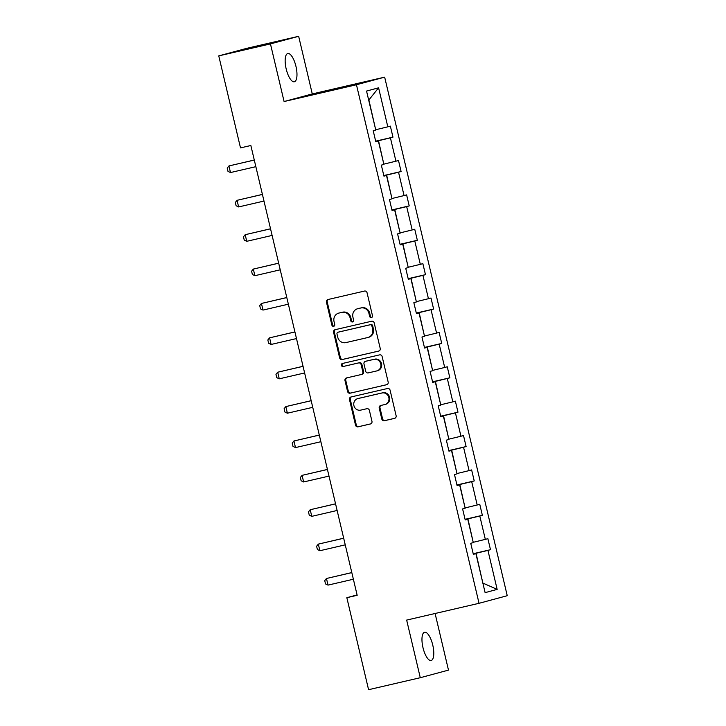 <?xml version="1.0" encoding="UTF-8"?>
<svg xmlns="http://www.w3.org/2000/svg" width="726" height="726" viewBox="0 0 726 726"><rect width="100%" height="100%" fill="white"/><g stroke="black" fill="none" stroke-linecap="round" stroke-linejoin="round"><path stroke-width="1.09" d="M371.422 317.571A1.552 1.461 -105.1 0 0 372.483 315.728L367.057 292.75A2.223 2.087 -105.1 0 0 364.516 291.053L327.97 299.529A2.223 2.087 -105.1 0 0 326.455 302.161L331.891 325.139A1.552 1.461 -105.1 0 0 333.715 326.319A1.552 1.461 -105.1 0 0 334.731 324.486L334.024 321.509A7.115 6.67 -105.1 0 1 338.888 313.078L341.928 312.371A7.115 6.67 -105.1 0 1 350.059 317.788L350.767 320.765A1.552 1.461 -105.1 0 0 352.591 321.936A1.552 1.461 -105.1 0 0 353.607 320.102L352.909 317.135A7.115 6.67 -105.1 0 1 357.764 308.704L360.813 307.996A7.115 6.67 -105.1 0 1 368.944 313.414L369.643 316.391A1.552 1.461 -105.1 0 0 371.422 317.571M432.75 645.051A14.493 5.046 76.9 0 0 424.601 632.246A14.493 5.046 76.9 0 0 422.995 647.683A14.493 5.046 76.9 0 0 431.144 660.488A14.493 5.046 76.9 0 0 432.75 645.051M295.945 66.329A14.493 5.046 76.9 0 0 287.795 53.524A14.493 5.046 76.9 0 0 286.189 68.961A14.493 5.046 76.9 0 0 294.348 81.766A14.493 5.046 76.9 0 0 295.945 66.329M381.812 419.038A2.223 2.087 -105.1 0 0 384.353 420.735L394.608 418.358A2.223 2.087 -105.1 0 0 396.124 415.726L390.089 390.198A2.223 2.087 -105.1 0 0 387.548 388.501L351.012 396.977A2.223 2.087 -105.1 0 0 349.496 399.609L355.522 425.137A2.223 2.087 -105.1 0 0 358.063 426.824L370.451 423.957A2.223 2.087 -105.1 0 0 371.966 421.325L369.389 410.399A2.223 2.087 -105.1 0 0 366.848 408.711L360.704 410.126A5.944 5.572 -105.1 0 1 353.934 405.698A5.944 5.572 -105.1 0 1 357.972 398.556L382.021 392.984A5.944 5.572 -105.1 0 1 388.8 397.412A5.944 5.572 -105.1 0 1 384.762 404.554L380.751 405.48A2.223 2.087 -105.1 0 0 379.226 408.121L381.812 419.038L382.575 418.838A2.223 2.087 -105.1 0 0 385.116 420.526L394.917 418.258M406.66 620.086L420.281 677.712L368.581 689.7L346.837 597.689L357.174 595.293L250.851 145.499L240.506 147.895L218.762 55.884L270.453 43.896L284.084 101.531L356.457 84.751L479.042 603.306L406.66 620.086M378.7 351.085A2.223 2.087 -105.1 0 0 380.224 348.444L374.189 322.925A2.223 2.087 -105.1 0 0 371.648 321.228L335.103 329.704A2.223 2.087 -105.1 0 0 333.588 332.336L339.623 357.864A2.223 2.087 -105.1 0 0 342.164 359.551L378.836 351.048M382.139 356.557L388.174 382.085A2.223 2.087 -105.1 0 1 386.649 384.716L350.113 393.193A2.223 2.087 -105.1 0 1 347.572 391.495L344.995 380.578A2.223 2.087 -105.1 0 1 346.511 377.937L361.33 374.507A2.223 2.087 -105.1 0 0 362.846 371.866L361.131 364.624A2.223 2.087 -105.1 0 0 358.59 362.927L343.162 366.512A1.552 1.461 -105.1 0 1 341.392 365.35A1.552 1.461 -105.1 0 1 342.454 363.481L379.598 354.869A2.223 2.087 -105.1 0 1 382.139 356.557M420.281 677.712L448.486 670.116L435.101 613.488M284.084 101.531L312.28 93.926L298.658 36.3L270.453 43.896M298.658 36.3L246.958 48.288L218.762 55.884M473.307 554.174L475.893 553.629L473.343 554.319L470.738 543.302L473.288 542.612L467.762 519.253L465.212 519.943L462.607 508.926L465.157 508.236L459.64 484.877L457.09 485.558L454.485 474.541L457.035 473.851L451.508 450.492L448.958 451.182L446.354 440.165L448.904 439.475L443.386 416.116L440.827 416.806L438.223 405.789L440.782 405.099L435.255 381.74L432.705 382.42L430.101 371.403L432.651 370.714L427.133 347.355L424.574 348.044L421.969 337.027L424.529 336.338L419.002 312.979L416.452 313.668L413.847 302.651L416.397 301.962L410.88 278.602L408.321 279.283L405.716 268.266L408.275 267.576L402.748 244.217L400.198 244.907L397.594 233.89L400.144 233.2L394.626 209.841L392.067 210.531L389.463 199.505L392.022 198.824L386.495 175.456L383.945 176.146L381.341 165.129L383.891 164.439L378.373 141.08L375.814 141.77L373.209 130.753L375.769 130.063L366.548 91.059L378.591 87.81L387.811 126.814L390.361 126.124L392.966 137.15L390.416 137.84L395.933 161.199L398.492 160.51L401.097 171.527L398.538 172.216L404.064 195.575L406.614 194.886L409.219 205.903L406.669 206.592L412.186 229.951L414.746 229.271L417.35 240.288L414.791 240.978L420.318 264.337L422.868 263.647L425.472 274.664L422.922 275.354L428.44 298.713L430.999 298.023L433.603 309.04L431.044 309.73L436.571 333.089L439.121 332.408L441.726 343.425L439.176 344.115L444.693 367.474L447.252 366.784L449.857 377.801L447.298 378.491L452.824 401.85L455.374 401.16L457.979 412.186L455.429 412.867L460.946 436.235L463.506 435.546L466.11 446.563L463.551 447.252L469.078 470.611L471.628 469.922L474.232 480.939L471.682 481.628L477.2 504.987L479.759 504.298L482.363 515.324L479.804 516.005L485.331 539.373L487.881 538.683L490.486 549.7L487.936 550.39L497.156 589.394L485.113 592.643L475.893 553.629M356.457 84.751L384.662 77.147L507.238 595.701L479.042 603.306M465.112 519.535L467.925 518.881L473.216 542.295M473.443 542.249L485.331 539.373M467.925 518.881L479.804 516.005M465.175 519.798L467.762 519.253M456.99 485.159L459.794 484.505L465.085 507.919M465.321 507.864L477.2 504.987M459.794 484.505L471.682 481.628M457.053 485.422L459.64 484.877M448.859 450.773L451.672 450.129L456.963 473.543M457.189 473.488L469.078 470.611M451.672 450.129L463.551 447.252M448.922 451.037L451.508 450.492M440.736 416.397L443.541 415.744L448.831 439.157M449.067 439.103L460.946 436.235M443.541 415.744L455.429 412.867M440.8 416.66L443.386 416.116M432.605 382.021L435.418 381.368L440.709 404.781M440.936 404.727L452.824 401.85M435.418 381.368L447.298 378.491M432.669 382.275L435.255 381.74M424.483 347.636L427.287 346.992L432.578 370.405M432.814 370.351L444.693 367.474M427.287 346.992L439.176 344.115M424.547 347.899L427.133 347.355M416.352 313.26L419.156 312.607L424.456 336.02M424.683 335.966L436.571 333.089M419.156 312.607L431.044 309.73M416.415 313.523L419.002 312.979M408.23 278.884L411.034 278.23L416.325 301.644M416.552 301.589L428.44 298.713M411.034 278.23L422.922 275.354M408.293 279.138L410.88 278.602M400.099 244.499L402.903 243.854L408.193 267.268M408.429 267.213L420.318 264.337M402.903 243.854L414.791 240.978M400.162 244.762L402.748 244.217M391.976 210.123L394.781 209.469L400.071 232.883M400.298 232.828L412.186 229.951M394.781 209.469L406.669 206.592M392.04 210.386L394.626 209.841M383.845 175.746L386.649 175.093L391.94 198.507M392.176 198.452L404.064 195.575M386.649 175.093L398.538 172.216M383.909 176.001L386.495 175.456M375.723 141.361L378.527 140.708L383.818 164.13M384.045 164.076L395.933 161.199M378.527 140.708L390.416 137.84M375.778 141.624L378.373 141.08M378.591 87.81L368.89 99.943L375.687 129.745M375.923 129.691L387.811 126.814M312.28 93.926L384.662 77.147M357.092 594.93L346.837 597.689M497.156 589.394L482.854 583.069L476.047 553.266L473.243 553.911M476.047 553.266L487.936 550.39M375.669 141.162L392.966 137.15M383.8 175.538L401.097 171.527M391.922 209.914L409.219 205.903M400.053 244.299L417.35 240.288M408.175 278.675L425.472 274.664M416.307 313.051L433.603 309.04M424.429 347.436L441.726 343.425M432.56 381.812L449.857 377.801M440.691 416.189L457.979 412.186M448.813 450.574L466.11 446.563M456.944 484.95L474.232 480.939M465.067 519.326L482.363 515.324M473.198 553.711L490.486 549.7M371.839 317.407A1.552 1.461 -105.1 0 1 370.405 316.182L369.706 313.205A7.115 6.67 -105.1 0 0 361.575 307.797L360.813 307.996M357.546 308.759L358.308 308.55A7.115 6.67 -105.1 0 1 358.526 308.496L361.575 307.797M338.67 313.133L339.432 312.933A7.115 6.67 -105.1 0 1 339.65 312.879L342.69 312.171A7.115 6.67 -105.1 0 1 350.821 317.589L351.529 320.556A1.552 1.461 -105.1 0 0 352.954 321.781M328.424 299.421A2.223 2.087 -105.1 0 0 327.217 301.952L332.653 324.939A1.552 1.461 -105.1 0 0 334.078 326.155M335.557 329.595A2.223 2.087 -105.1 0 0 334.35 332.127L340.385 357.655A2.223 2.087 -105.1 0 0 342.926 359.352L379.017 350.985M371.903 325.965A1.552 1.461 -105.1 0 0 370.124 324.776L338.053 332.209A1.552 1.461 -105.1 0 0 336.991 334.06L337.735 337.191A7.115 6.67 -105.1 0 0 345.866 342.608L367.792 337.526A7.115 6.67 -105.1 0 0 372.647 329.096L371.903 325.965L372.665 325.756A1.552 1.461 -105.1 0 0 370.886 324.567L370.124 324.776M338.724 332.036A1.552 1.461 -105.1 0 1 338.815 332.009L370.886 324.567M368.554 337.318A7.115 6.67 -105.1 0 0 373.409 328.896L372.647 329.096M372.665 325.756L373.409 328.896M386.967 384.617L350.113 393.193M346.955 377.838A2.223 2.087 -105.1 0 0 345.757 380.37L348.335 391.296A2.223 2.087 -105.1 0 0 350.876 392.984M361.466 374.471L362.092 374.298A2.223 2.087 -105.1 0 0 363.608 371.667L361.893 364.416A2.223 2.087 -105.1 0 0 359.352 362.728L343.162 366.512M342.953 363.363A1.552 1.461 -105.1 0 0 343.924 366.303M376.703 370.941A5.944 5.572 -105.1 0 0 380.742 363.799A5.944 5.572 -105.1 0 0 373.972 359.37L365.496 361.33A2.223 2.087 -105.1 0 0 363.98 363.962L365.686 371.213A2.223 2.087 -105.1 0 0 368.227 372.901L376.703 370.941M377.466 370.732A5.944 5.572 -105.1 0 0 381.504 363.59A5.944 5.572 -105.1 0 0 374.734 359.161L373.972 359.37M366.122 361.158A2.223 2.087 -105.1 0 1 366.258 361.121L374.734 359.161M381.195 405.38A2.223 2.087 -105.1 0 0 379.988 407.912L382.575 418.838M385.524 404.346A5.944 5.572 -105.1 0 0 389.563 397.204A5.944 5.572 -105.1 0 0 382.784 392.775L382.021 392.984M358.372 398.447A5.944 5.572 -105.1 0 1 358.735 398.356L382.784 392.775M351.457 396.868A2.223 2.087 -105.1 0 0 350.259 399.409L356.285 424.928A2.223 2.087 -105.1 0 0 358.825 426.625L370.768 423.857M254.281 160.019L228.935 165.945L230.496 172.552L255.851 166.671M230.496 172.552L227.991 171.372L227.211 168.069L228.935 165.945L254.291 160.065M262.404 194.396L237.066 200.322L238.627 206.937L263.983 201.057M238.627 206.937L236.113 205.748L235.333 202.445L237.066 200.322L262.422 194.441M270.535 228.772L245.188 234.698L246.749 241.313L272.105 235.433M246.749 241.313L244.245 240.134L243.464 236.821L245.188 234.698L270.544 228.826M278.657 263.157L253.32 269.083L254.88 275.689L280.236 269.818M254.88 275.689L252.376 274.51L251.586 271.206L253.32 269.083L278.675 263.202M286.788 297.533L261.442 303.459L263.003 310.075L288.358 304.194M263.003 310.075L260.498 308.886L259.717 305.582L261.442 303.459L286.797 297.578M294.91 331.909L269.573 337.844L271.134 344.451L296.489 338.57M271.134 344.451L268.629 343.271L267.84 339.959L269.573 337.844L294.928 331.964M303.041 366.294L277.695 372.22L279.256 378.827L304.611 372.955M279.256 378.827L276.751 377.647L275.971 374.344L277.695 372.22L303.051 366.34M311.164 400.67L285.826 406.596L287.387 413.212L312.743 407.331M287.387 413.212L284.882 412.023L284.102 408.72L285.826 406.596L311.182 400.716M319.295 435.046L293.948 440.981L295.509 447.588L320.874 441.707M295.509 447.588L293.005 446.408L292.224 443.096L293.948 440.981L319.304 435.101M327.426 469.432L302.08 475.358L303.64 481.964L328.996 476.093M303.64 481.964L301.136 480.784L300.355 477.481L302.08 475.358L327.435 469.477M335.548 503.808L310.202 509.734L311.772 516.349L337.127 510.469M311.772 516.349L309.258 515.161L308.477 511.857L310.202 509.734L335.557 503.853M343.679 538.184L318.333 544.119L319.894 550.725L345.249 544.845M319.894 550.725L317.389 549.546L316.609 546.233L318.333 544.119L343.688 538.238M351.801 572.569L326.455 578.495L328.025 585.111L353.38 579.23M328.025 585.111L325.511 583.922L324.731 580.618L326.455 578.495L351.811 572.614M369.706 313.205L368.944 313.414M358.526 308.496L357.764 308.704M351.529 320.556L350.767 320.765M350.821 317.589L350.059 317.788M342.69 312.171L341.928 312.371M339.65 312.879L338.888 313.078M332.653 324.939L331.891 325.139M327.217 301.952L326.455 302.161M370.405 316.182L369.643 316.391M342.926 359.352L342.164 359.551M340.385 357.655L339.623 357.864M334.35 332.127L333.588 332.336M338.815 332.009L338.053 332.209M348.335 391.296L347.572 391.495M345.757 380.37L344.995 380.578M363.608 371.667L362.846 371.866M361.893 364.416L361.131 364.624M359.352 362.728L358.59 362.927M366.258 361.121L365.496 361.33M379.988 407.912L379.226 408.121M358.735 398.356L357.972 398.556M358.825 426.625L358.063 426.824M356.285 424.928L355.522 425.137M350.259 399.409L349.496 399.609M385.116 420.526L384.353 420.735M338.77 332.018L338.007 332.227M368.763 337.263L368 337.472M362.156 374.28L361.394 374.489M377.647 370.687L376.885 370.895M366.185 361.14L365.423 361.348M385.697 404.3L384.934 404.509M358.553 398.392L357.791 398.601"/></g></svg>
